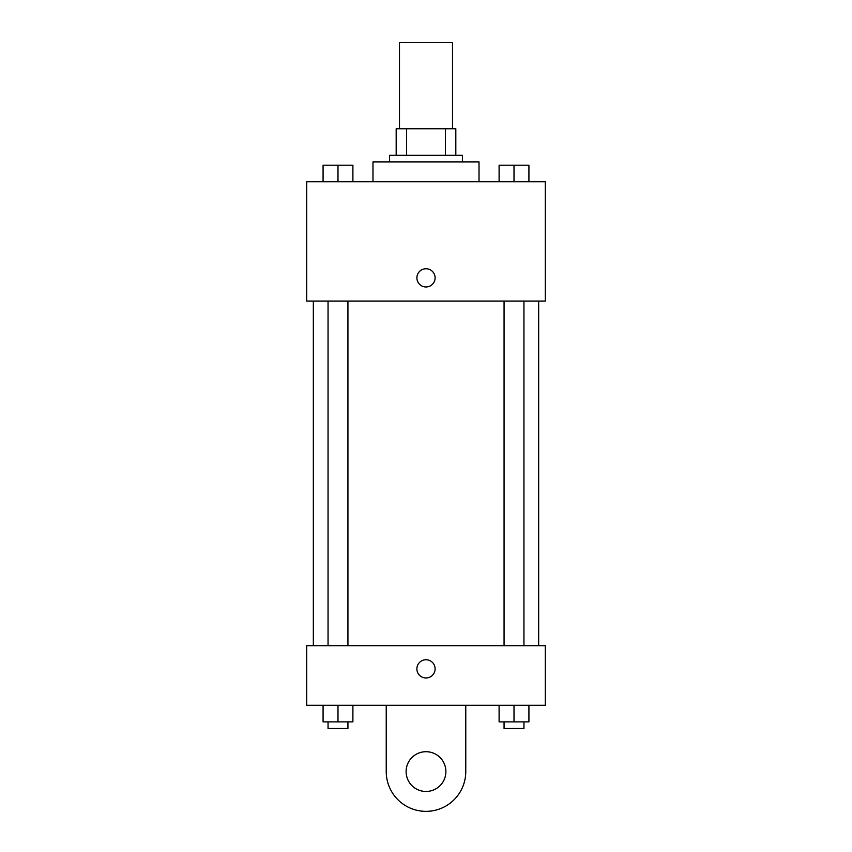 <?xml version="1.0" encoding="UTF-8"?>
<svg xmlns="http://www.w3.org/2000/svg" width="852" height="852" viewBox="0 0 852 852"><rect width="100%" height="100%" fill="white"/><g stroke="black" fill="none" stroke-linecap="round" stroke-linejoin="round"><path stroke-width="1.28" d="M452.508 128.748L452.508 42.6L399.492 42.6L399.492 128.748M406.553 155.266L406.553 128.748L396.18 128.748L396.18 155.266L396.18 128.748M406.553 128.748L455.82 128.748L455.82 155.266M445.447 155.266L445.447 128.748M389.556 161.891L389.556 155.266L462.444 155.266L462.444 161.891M479.016 181.774L479.016 161.891L372.984 161.891L372.984 181.774M306.709 181.774L545.291 181.774L545.291 301.054L306.709 301.054L306.709 181.774M426 286.975A9.116 9.116 0 0 1 418.108 273.311A9.116 9.116 0 0 1 433.892 273.311A9.116 9.116 0 0 1 426 286.975M306.709 645.667L545.291 645.667L545.291 705.307L306.709 705.307L306.709 645.667L545.291 645.667M499.102 181.774L499.102 165.203L528.922 165.203L528.922 181.774L528.922 165.203M514.012 181.774L514.012 165.203M523.948 165.203L504.065 165.203M323.078 181.774L323.078 165.203L352.898 165.203L352.898 181.774L352.898 165.203M337.988 181.774L337.988 165.203M347.935 165.203L328.052 165.203M499.102 705.307L499.102 721.878L528.922 721.878L528.922 705.307L528.922 721.878M514.012 721.878L514.012 705.307M523.948 721.878L523.948 728.503L504.065 728.503L504.065 721.878M323.078 705.307L323.078 721.878L352.898 721.878L352.898 705.307L352.898 721.878M337.988 721.878L337.988 705.307M347.935 721.878L347.935 728.503L328.052 728.503L328.052 721.878M416.884 668.863A9.116 9.116 0 0 1 430.558 660.971A9.116 9.116 0 0 1 430.558 676.754A9.116 9.116 0 0 1 416.884 668.863M465.767 705.307L465.767 771.582A39.767 39.767 0 0 1 426 811.349A39.767 39.767 0 0 1 386.233 771.582L386.233 705.307M426 791.465A19.884 19.884 0 0 1 408.779 761.645A19.884 19.884 0 0 1 443.221 761.645A19.884 19.884 0 0 1 426 791.465M538.666 645.667L538.666 301.054M313.334 645.667L313.334 301.054M504.065 301.054L504.065 645.667M523.948 301.054L523.948 645.667M347.935 645.667L347.935 301.054M328.052 645.667L328.052 301.054"/></g></svg>
